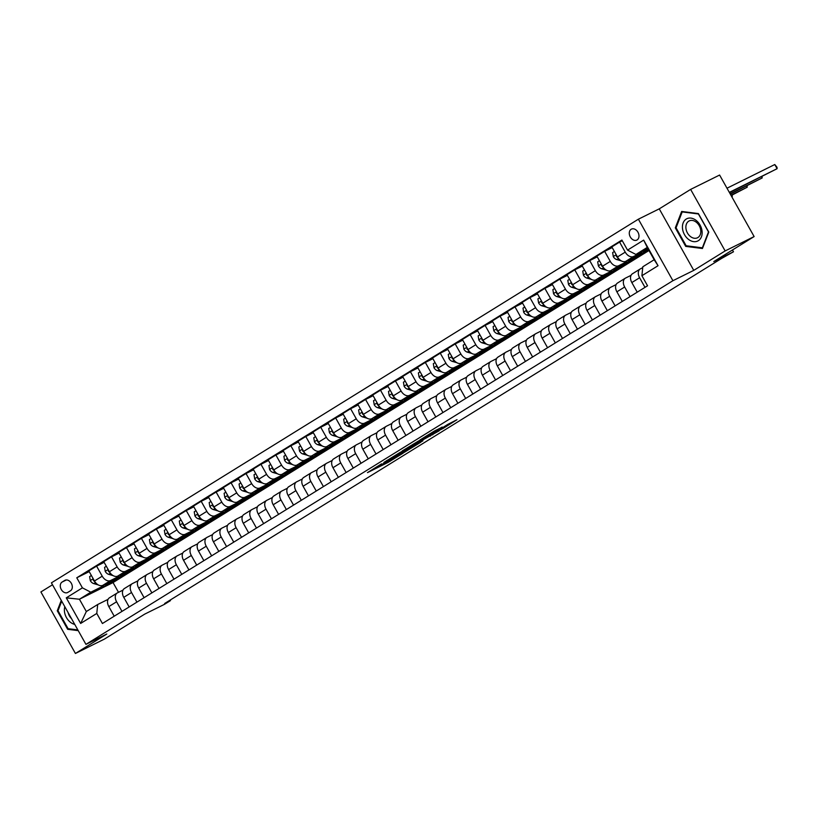 <?xml version="1.0" encoding="UTF-8"?>
<svg xmlns="http://www.w3.org/2000/svg" width="818" height="818" viewBox="0 0 818 818"><rect width="100%" height="100%" fill="white"/><g stroke="black" fill="none" stroke-linecap="round" stroke-linejoin="round"><path stroke-width="1.23" d="M381.587 463.837L367.466 472.62L387.947 462.477L403.069 453.213L379.838 465.473L378.366 466.076L381.587 463.837M631.148 229.275A6.104 4.489 -116.4 0 0 630.208 236.78A6.104 4.489 -116.4 0 0 636.854 240.073A6.104 4.489 -116.4 0 0 637.12 239.919A6.104 4.489 -116.4 0 0 638.06 232.414A6.104 4.489 -116.4 0 0 631.424 229.122A6.104 4.489 -116.4 0 0 631.148 229.275M442.231 427.16L434.215 431.137L419.869 440.064L443.121 428.428L457.006 419.695L447.753 424.419L441.331 428.448L446.464 426.045L438.949 430.442L424.235 437.63L442.17 427.047M52.495 584.768L40.9 591.946L75.42 653.47L104.397 639.103L144.745 614.103L164.449 604.338L170.43 600.637L164.633 603.51L721.711 258.365L733.48 251.791L732.468 249.981M725.147 250.932L690.627 189.408L659.247 208.856L693.766 270.369L725.147 250.932L754.124 236.566L713.777 261.566L733.48 251.791M693.766 270.369L672.907 280.707L85.941 644.369L51.422 582.845L638.388 219.193L672.907 280.707M75.42 653.47L106.8 634.022L85.941 644.369M400.033 452.446L383.836 462.487L404.317 452.334L420.973 442.109L400.033 452.446M402.119 451.015L418.274 441.147L439.215 430.81L419.869 441.526L415.442 444.317L422.906 440.861L402.119 451.015M690.627 189.408L719.605 175.042L754.124 236.566M67.874 592.365L70.512 590.739A5.92 4.346 -116.4 0 0 71.422 583.469A5.92 4.346 -116.4 0 0 64.99 580.289A5.92 4.346 -116.4 0 0 64.724 580.432L62.096 582.058A5.92 4.346 -116.4 0 0 61.176 589.328A5.92 4.346 -116.4 0 0 67.608 592.518A5.92 4.346 -116.4 0 0 67.874 592.365M649.001 250.512L113.037 582.569L79.428 599.236L86.33 611.537L97.69 604.502L96.78 613.449L102.424 623.51L647.549 285.779L641.905 275.717L642.815 266.77L654.165 259.735L647.263 247.425L635.903 254.459L647.887 248.529M96.78 613.449L80.645 623.449L66.278 597.846L82.413 587.845L90.788 592.201L103.109 586.087M89.203 571.618L76.769 577.784L82.413 587.845M76.769 577.784L621.895 240.052L627.539 250.114L643.674 240.114L658.05 265.717L641.905 275.717M659.247 208.856L638.388 219.193M170.43 600.637L170.124 600.105M113.037 582.569L118.518 592.324M114.857 580.269L121.279 576.393M90.788 592.201L79.428 599.236L66.278 597.846M622.283 240.748L619.594 242.087L625.238 252.138A7.638 5.164 58.2 0 0 633.602 256.494L641.067 252.793M619.594 242.087L611.823 246.893L617.467 256.954A7.638 5.164 58.2 0 0 625.831 261.31L643.316 252.639M637.866 256.238L644.287 252.363M612.212 247.588L604.645 251.341L610.289 261.402A7.638 5.164 58.2 0 0 618.664 265.748L626.118 262.057M604.645 251.341L596.874 256.157L602.518 266.218A7.638 5.164 58.2 0 0 610.893 270.564L628.377 261.903M622.917 265.492L629.349 261.617M597.263 256.852L589.706 260.594L595.351 270.656A7.638 5.164 58.2 0 0 603.715 275.012L611.179 271.31M589.706 260.594L581.935 265.41L587.58 275.472A7.638 5.164 58.2 0 0 595.944 279.828L613.428 271.157M607.979 274.746L614.4 270.87M582.324 266.106L574.757 269.858L580.402 279.92A7.638 5.164 58.2 0 0 588.776 284.265L596.23 280.574M574.757 269.858L566.986 274.674L572.631 284.736A7.638 5.164 58.2 0 0 581.005 289.081L598.49 280.421M593.03 284.01L599.461 280.134M567.385 275.369L559.819 279.112L565.463 289.173A7.638 5.164 58.2 0 0 573.827 293.529L581.291 289.828M559.819 279.112L552.048 283.928L557.692 293.989A7.638 5.164 58.2 0 0 566.056 298.345L583.541 289.674M578.091 293.263L584.512 289.388M552.436 284.623L544.87 288.376L550.524 298.437A7.638 5.164 58.2 0 0 558.888 302.783L566.353 299.091M544.87 288.376L537.109 293.192L542.753 303.243A7.638 5.164 58.2 0 0 551.117 307.599L568.602 298.928M563.152 302.527L569.573 298.652M537.498 293.887L529.931 297.629L535.575 307.691A7.638 5.164 58.2 0 0 543.95 312.047L551.404 308.345M529.931 297.629L522.16 302.445L527.804 312.507A7.638 5.164 58.2 0 0 536.179 316.852L553.663 308.192M548.203 311.781L554.635 307.905M522.549 303.141L514.992 306.893L520.637 316.944A7.638 5.164 58.2 0 0 529.001 321.3L536.465 317.599M514.992 306.893L507.221 311.699L512.866 321.76A7.638 5.164 58.2 0 0 521.23 326.116L538.714 317.445M533.264 321.045L539.686 317.169M507.61 312.394L500.043 316.147L505.688 326.208A7.638 5.164 58.2 0 0 514.062 330.554L521.516 326.863M500.043 316.147L492.272 320.963L497.917 331.024A7.638 5.164 58.2 0 0 506.291 335.37L523.776 326.709M518.315 330.298L524.747 326.423M492.661 321.658L485.105 325.4L490.749 335.462A7.638 5.164 58.2 0 0 499.113 339.818L506.577 336.116M485.105 325.4L477.334 330.216L482.978 340.278A7.638 5.164 58.2 0 0 491.342 344.634L508.827 335.963M503.377 339.552L509.798 335.677M477.722 330.912L470.156 334.664L475.8 344.726A7.638 5.164 58.2 0 0 484.174 349.071L491.628 345.38M470.156 334.664L462.385 339.48L468.029 349.542A7.638 5.164 58.2 0 0 476.403 353.887L493.888 345.227M488.428 348.816L494.859 344.94M462.784 340.176L455.217 343.918L460.861 353.979A7.638 5.164 58.2 0 0 469.225 358.335L476.689 354.634M455.217 343.918L447.446 348.734L453.09 358.795A7.638 5.164 58.2 0 0 461.454 363.151L478.939 354.48M473.489 358.069L479.91 354.194M447.835 349.429L440.268 353.182L445.922 363.243A7.638 5.164 58.2 0 0 454.287 367.589L461.751 363.898M440.268 353.182L432.507 357.998L438.151 368.049A7.638 5.164 58.2 0 0 446.516 372.405L464 363.734M458.55 367.333L464.972 363.458M432.896 358.693L425.329 362.435L430.974 372.497A7.638 5.164 58.2 0 0 439.348 376.853L446.802 373.151M425.329 362.435L417.558 367.251L423.203 377.313A7.638 5.164 58.2 0 0 431.577 381.658L449.062 372.998M443.601 376.587L450.033 372.711M417.947 367.947L410.391 371.699L416.035 381.75A7.638 5.164 58.2 0 0 424.399 386.106L431.863 382.405M410.391 371.699L402.62 376.505L408.264 386.566A7.638 5.164 58.2 0 0 416.628 390.922L434.113 382.251M428.663 385.851L435.084 381.975M403.008 377.2L395.442 380.953L401.086 391.014A7.638 5.164 58.2 0 0 409.46 395.37L416.914 391.669M395.442 380.953L387.671 385.769L393.315 395.83A7.638 5.164 58.2 0 0 401.689 400.176L419.174 391.515M413.714 395.104L420.145 391.229M388.059 386.464L380.503 390.206L386.147 400.268A7.638 5.164 58.2 0 0 394.511 404.624L401.975 400.922M380.503 390.206L372.732 395.022L378.376 405.084A7.638 5.164 58.2 0 0 386.74 409.44L404.225 400.769M398.775 404.358L405.196 400.483M373.12 395.718L365.554 399.47L371.198 409.532A7.638 5.164 58.2 0 0 379.572 413.877L387.026 410.186M365.554 399.47L357.783 404.286L363.427 414.348A7.638 5.164 58.2 0 0 371.801 418.693L389.286 410.033M383.826 413.622L390.258 409.746M358.182 404.982L350.615 408.724L356.259 418.785A7.638 5.164 58.2 0 0 364.624 423.141L372.088 419.44M350.615 408.724L342.844 413.54L348.488 423.601A7.638 5.164 58.2 0 0 356.852 427.957L374.337 419.286M368.887 422.875L375.309 419M343.233 414.235L335.666 417.988L341.321 428.049A7.638 5.164 58.2 0 0 349.685 432.395L357.149 428.704M335.666 417.988L327.906 422.804L333.55 432.855A7.638 5.164 58.2 0 0 341.914 437.211L359.399 428.54M353.949 432.139L360.37 428.264M328.294 423.499L320.728 427.241L326.372 437.303A7.638 5.164 58.2 0 0 334.746 441.659L342.2 437.957M320.728 427.241L312.957 432.057L318.601 442.119A7.638 5.164 58.2 0 0 326.975 446.464L344.46 437.804M339 441.393L345.431 437.518M313.345 432.753L305.789 436.505L311.433 446.556A7.638 5.164 58.2 0 0 319.797 450.912L327.261 447.211M305.789 436.505L298.018 441.311L303.662 451.372A7.638 5.164 58.2 0 0 312.026 455.728L329.511 447.057M324.061 450.657L330.482 446.781M298.406 442.006L290.84 445.759L296.484 455.82A7.638 5.164 58.2 0 0 304.858 460.176L312.312 456.475M290.84 445.759L283.069 450.575L288.713 460.636A7.638 5.164 58.2 0 0 297.087 464.982L314.572 456.321M309.112 459.91L315.543 456.035M283.457 451.27L275.901 455.023L281.545 465.074A7.638 5.164 58.2 0 0 289.909 469.43L297.374 465.728M275.901 455.023L268.13 459.828L273.774 469.89A7.638 5.164 58.2 0 0 282.138 474.246L299.623 465.575M294.173 469.164L300.595 465.289M268.519 460.524L260.952 464.276L266.596 474.338A7.638 5.164 58.2 0 0 274.971 478.683L282.425 474.992M260.952 464.276L253.181 469.092L258.825 479.154A7.638 5.164 58.2 0 0 267.2 483.499L284.684 474.839M279.224 478.428L285.656 474.552M253.58 469.788L246.013 473.53L251.658 483.591A7.638 5.164 58.2 0 0 260.022 487.947L267.486 484.246M246.013 473.53L238.242 478.346L243.887 488.407A7.638 5.164 58.2 0 0 252.251 492.763L269.736 484.092M264.286 487.681L270.707 483.806M238.631 479.041L231.065 482.794L236.719 492.855A7.638 5.164 58.2 0 0 245.083 497.201L252.547 493.51M231.065 482.794L223.304 487.61L228.948 497.661A7.638 5.164 58.2 0 0 237.312 502.017L254.797 493.346M249.347 496.945L255.768 493.07M223.692 488.305L216.126 492.047L221.77 502.109A7.638 5.164 58.2 0 0 230.144 506.465L237.598 502.763M216.126 492.047L208.355 496.863L213.999 506.925A7.638 5.164 58.2 0 0 222.373 511.27L239.858 502.61M234.398 506.199L240.829 502.324M208.743 497.559L201.187 501.311L206.831 511.362A7.638 5.164 58.2 0 0 215.195 515.718L222.66 512.017M201.187 501.311L193.416 506.117L199.06 516.178A7.638 5.164 58.2 0 0 207.424 520.534L224.909 511.863M219.459 515.463L225.88 511.587M193.805 506.812L186.238 510.565L191.882 520.626A7.638 5.164 58.2 0 0 200.257 524.982L207.711 521.281M186.238 510.565L178.467 515.381L184.111 525.442A7.638 5.164 58.2 0 0 192.486 529.788L209.97 521.127M204.51 524.716L210.942 520.841M178.856 516.076L171.299 519.829L176.944 529.88A7.638 5.164 58.2 0 0 185.308 534.236L192.772 530.534M171.299 519.829L163.528 524.635L169.173 534.696A7.638 5.164 58.2 0 0 177.537 539.052L195.021 530.381M189.571 533.97L195.993 530.095M163.917 525.33L156.35 529.082L161.995 539.144A7.638 5.164 58.2 0 0 170.369 543.489L177.823 539.798M156.35 529.082L148.579 533.898L154.224 543.96A7.638 5.164 58.2 0 0 162.598 548.305L180.083 539.645M174.623 543.234L181.054 539.359M148.978 534.594L141.412 538.336L147.056 548.397A7.638 5.164 58.2 0 0 155.42 552.753L162.884 549.052M141.412 538.336L133.641 543.152L139.285 553.213A7.638 5.164 58.2 0 0 147.649 557.569L165.134 548.898M159.684 552.487L166.105 548.612M134.029 543.847L126.463 547.6L132.117 557.661A7.638 5.164 58.2 0 0 140.481 562.007L147.946 558.316M126.463 547.6L118.692 552.416L124.346 562.467A7.638 5.164 58.2 0 0 132.71 566.823L150.195 558.152M144.745 561.751L151.166 557.876M119.091 553.111L111.524 556.854L117.168 566.915A7.638 5.164 58.2 0 0 125.532 571.271L132.997 567.569M111.524 556.854L103.753 561.669L109.397 571.731A7.638 5.164 58.2 0 0 117.772 576.077L135.256 567.416M129.796 571.005L136.228 567.13M104.142 562.365L96.585 566.117L102.23 576.169A7.638 5.164 58.2 0 0 110.594 580.524L118.058 576.823M96.585 566.117L88.814 570.923L94.459 580.985A7.638 5.164 58.2 0 0 102.823 585.34L120.307 576.67M108.058 599.359L97.69 604.502M122.997 590.105L117.495 592.825A7.638 5.164 58.2 0 0 117.209 592.989A7.638 5.164 58.2 0 0 116.596 601.782L121.984 611.394M137.945 580.841L132.444 583.571A7.638 5.164 58.2 0 0 132.158 583.735A7.638 5.164 58.2 0 0 131.534 592.518L136.933 602.13M152.884 571.588L147.383 574.318A7.638 5.164 58.2 0 0 147.097 574.471A7.638 5.164 58.2 0 0 146.483 583.265L151.872 592.876M167.823 562.324L162.332 565.054A7.638 5.164 58.2 0 0 162.036 565.218A7.638 5.164 58.2 0 0 161.422 574.001L166.821 583.612M182.772 553.07L177.271 555.8A7.638 5.164 58.2 0 0 176.985 555.954A7.638 5.164 58.2 0 0 176.371 564.747L181.76 574.359M197.711 543.817L192.21 546.536A7.638 5.164 58.2 0 0 191.923 546.7A7.638 5.164 58.2 0 0 191.31 555.483L196.709 565.095M212.66 534.553L207.158 537.283A7.638 5.164 58.2 0 0 206.872 537.446A7.638 5.164 58.2 0 0 206.248 546.23L211.647 555.841M227.598 525.299L222.097 528.019A7.638 5.164 58.2 0 0 221.811 528.183A7.638 5.164 58.2 0 0 221.197 536.976L226.586 546.588M242.547 516.035L237.046 518.765A7.638 5.164 58.2 0 0 236.76 518.929A7.638 5.164 58.2 0 0 236.136 527.712L241.535 537.324M257.486 506.782L251.985 509.512A7.638 5.164 58.2 0 0 251.699 509.665A7.638 5.164 58.2 0 0 251.085 518.459L256.474 528.07M272.425 497.518L266.934 500.248A7.638 5.164 58.2 0 0 266.637 500.411A7.638 5.164 58.2 0 0 266.024 509.195L271.423 518.806M287.374 488.264L281.873 490.994A7.638 5.164 58.2 0 0 281.586 491.148A7.638 5.164 58.2 0 0 280.973 499.941L286.361 509.553M302.312 479.011L296.811 481.73A7.638 5.164 58.2 0 0 296.525 481.894A7.638 5.164 58.2 0 0 295.911 490.677L301.31 500.289M317.261 469.747L311.76 472.477A7.638 5.164 58.2 0 0 311.474 472.63A7.638 5.164 58.2 0 0 310.85 481.424L316.249 491.035M332.2 460.493L326.699 463.213A7.638 5.164 58.2 0 0 326.413 463.377A7.638 5.164 58.2 0 0 325.799 472.17L331.188 481.782M347.149 451.229L341.648 453.959A7.638 5.164 58.2 0 0 341.362 454.123A7.638 5.164 58.2 0 0 340.738 462.906L346.137 472.518M362.088 441.976L356.587 444.706A7.638 5.164 58.2 0 0 356.3 444.859A7.638 5.164 58.2 0 0 355.687 453.653L361.075 463.264M377.026 432.712L371.536 435.442A7.638 5.164 58.2 0 0 371.239 435.605A7.638 5.164 58.2 0 0 370.626 444.389L376.024 454M391.975 423.458L386.474 426.188A7.638 5.164 58.2 0 0 386.188 426.342A7.638 5.164 58.2 0 0 385.575 435.135L390.963 444.747M406.914 414.205L401.413 416.924A7.638 5.164 58.2 0 0 401.127 417.088A7.638 5.164 58.2 0 0 400.513 425.871L405.912 435.483M421.863 404.941L416.362 407.671A7.638 5.164 58.2 0 0 416.076 407.824A7.638 5.164 58.2 0 0 415.452 416.618L420.851 426.229M436.802 395.687L431.301 398.407A7.638 5.164 58.2 0 0 431.014 398.57A7.638 5.164 58.2 0 0 430.401 407.364L435.789 416.976M451.751 386.423L446.25 389.153A7.638 5.164 58.2 0 0 445.963 389.317A7.638 5.164 58.2 0 0 445.34 398.1L450.738 407.712M466.689 377.17L461.188 379.9A7.638 5.164 58.2 0 0 460.902 380.053A7.638 5.164 58.2 0 0 460.289 388.847L465.677 398.458M481.628 367.906L476.137 370.636A7.638 5.164 58.2 0 0 475.841 370.799A7.638 5.164 58.2 0 0 475.227 379.583L480.626 389.194M496.577 358.652L491.076 361.382A7.638 5.164 58.2 0 0 490.79 361.536A7.638 5.164 58.2 0 0 490.176 370.329L495.565 379.941M511.516 349.398L506.015 352.118A7.638 5.164 58.2 0 0 505.728 352.282A7.638 5.164 58.2 0 0 505.115 361.065L510.514 370.677M526.465 340.135L520.964 342.865A7.638 5.164 58.2 0 0 520.677 343.018A7.638 5.164 58.2 0 0 520.054 351.812L525.453 361.423M541.404 330.881L535.902 333.601A7.638 5.164 58.2 0 0 535.616 333.764A7.638 5.164 58.2 0 0 535.003 342.558L540.391 352.169M556.352 321.617L550.851 324.347A7.638 5.164 58.2 0 0 550.565 324.511A7.638 5.164 58.2 0 0 549.941 333.294L555.34 342.906M571.291 312.364L565.79 315.083A7.638 5.164 58.2 0 0 565.504 315.247A7.638 5.164 58.2 0 0 564.89 324.04L570.279 333.652M586.23 303.1L580.739 305.83A7.638 5.164 58.2 0 0 580.443 305.993A7.638 5.164 58.2 0 0 579.829 314.777L585.228 324.388M601.179 293.846L595.678 296.576A7.638 5.164 58.2 0 0 595.392 296.729A7.638 5.164 58.2 0 0 594.778 305.523L600.167 315.135M616.118 284.592L610.617 287.312A7.638 5.164 58.2 0 0 610.33 287.476A7.638 5.164 58.2 0 0 609.717 296.259L615.116 305.871M631.067 275.329L625.565 278.059A7.638 5.164 58.2 0 0 625.279 278.212A7.638 5.164 58.2 0 0 624.655 287.006L630.054 296.617M642.723 267.701L640.504 268.795A7.638 5.164 58.2 0 0 640.218 268.958A7.638 5.164 58.2 0 0 639.604 277.752L644.993 287.363M109.724 597.641A7.638 5.164 58.2 0 0 109.438 597.805A7.638 5.164 58.2 0 0 108.825 606.588L114.213 616.199M124.673 588.387A7.638 5.164 58.2 0 0 124.387 588.541A7.638 5.164 58.2 0 0 123.763 597.334L129.162 606.946M139.612 579.124A7.638 5.164 58.2 0 0 139.326 579.287A7.638 5.164 58.2 0 0 138.712 588.081L144.101 597.692M154.561 569.87A7.638 5.164 58.2 0 0 154.265 570.034A7.638 5.164 58.2 0 0 153.651 578.817L159.05 588.428M169.5 560.606A7.638 5.164 58.2 0 0 169.214 560.77A7.638 5.164 58.2 0 0 168.6 569.563L173.989 579.175M184.449 551.352A7.638 5.164 58.2 0 0 184.152 551.516A7.638 5.164 58.2 0 0 183.539 560.299L188.938 569.911M199.387 542.099A7.638 5.164 58.2 0 0 199.101 542.252A7.638 5.164 58.2 0 0 198.488 551.046L203.876 560.657M214.326 532.835A7.638 5.164 58.2 0 0 214.04 532.999A7.638 5.164 58.2 0 0 213.426 541.782L218.815 551.393M229.275 523.581A7.638 5.164 58.2 0 0 228.989 523.735A7.638 5.164 58.2 0 0 228.365 532.528L233.764 542.14M244.214 514.317A7.638 5.164 58.2 0 0 243.928 514.481A7.638 5.164 58.2 0 0 243.314 523.275L248.703 532.886M259.163 505.064A7.638 5.164 58.2 0 0 258.866 505.227A7.638 5.164 58.2 0 0 258.253 514.011L263.652 523.622M274.102 495.8A7.638 5.164 58.2 0 0 273.815 495.964A7.638 5.164 58.2 0 0 273.202 504.757L278.59 514.369M289.051 486.546A7.638 5.164 58.2 0 0 288.754 486.71A7.638 5.164 58.2 0 0 288.14 495.493L293.539 505.105M303.989 477.293A7.638 5.164 58.2 0 0 303.703 477.446A7.638 5.164 58.2 0 0 303.089 486.24L308.478 495.851M318.928 468.029A7.638 5.164 58.2 0 0 318.642 468.193A7.638 5.164 58.2 0 0 318.028 476.976L323.417 486.587M333.877 458.775A7.638 5.164 58.2 0 0 333.591 458.929A7.638 5.164 58.2 0 0 332.967 467.722L338.366 477.334M348.816 449.511A7.638 5.164 58.2 0 0 348.529 449.675A7.638 5.164 58.2 0 0 347.916 458.469L353.304 468.08M363.765 440.258A7.638 5.164 58.2 0 0 363.468 440.421A7.638 5.164 58.2 0 0 362.855 449.205L368.253 458.816M378.703 430.994A7.638 5.164 58.2 0 0 378.417 431.158A7.638 5.164 58.2 0 0 377.804 439.951L383.192 449.563M393.652 421.74A7.638 5.164 58.2 0 0 393.356 421.904A7.638 5.164 58.2 0 0 392.742 430.687L398.141 440.299M408.591 412.487A7.638 5.164 58.2 0 0 408.305 412.64A7.638 5.164 58.2 0 0 407.691 421.434L413.08 431.045M423.53 403.223A7.638 5.164 58.2 0 0 423.243 403.386A7.638 5.164 58.2 0 0 422.63 412.17L428.019 421.781M438.479 393.969A7.638 5.164 58.2 0 0 438.192 394.123A7.638 5.164 58.2 0 0 437.569 402.916L442.967 412.528M453.417 384.705A7.638 5.164 58.2 0 0 453.131 384.869A7.638 5.164 58.2 0 0 452.518 393.662L457.906 403.274M468.366 375.452A7.638 5.164 58.2 0 0 468.07 375.615A7.638 5.164 58.2 0 0 467.456 384.399L472.855 394.01M483.305 366.188A7.638 5.164 58.2 0 0 483.019 366.352A7.638 5.164 58.2 0 0 482.405 375.145L487.794 384.757M498.254 356.934A7.638 5.164 58.2 0 0 497.957 357.098A7.638 5.164 58.2 0 0 497.344 365.881L502.743 375.493M513.193 347.681A7.638 5.164 58.2 0 0 512.906 347.834A7.638 5.164 58.2 0 0 512.293 356.628L517.682 366.239M528.131 338.417A7.638 5.164 58.2 0 0 527.845 338.58A7.638 5.164 58.2 0 0 527.232 347.364L532.62 356.975M543.08 329.163A7.638 5.164 58.2 0 0 542.794 329.317A7.638 5.164 58.2 0 0 542.17 338.11L547.569 347.722M558.019 319.899A7.638 5.164 58.2 0 0 557.733 320.063A7.638 5.164 58.2 0 0 557.119 328.856L562.508 338.468M572.968 310.646A7.638 5.164 58.2 0 0 572.672 310.809A7.638 5.164 58.2 0 0 572.058 319.593L577.457 329.204M587.907 301.382A7.638 5.164 58.2 0 0 587.621 301.545A7.638 5.164 58.2 0 0 587.007 310.339L592.396 319.95M602.856 292.128A7.638 5.164 58.2 0 0 602.559 292.292A7.638 5.164 58.2 0 0 601.946 301.075L607.345 310.687M617.794 282.875A7.638 5.164 58.2 0 0 617.508 283.028A7.638 5.164 58.2 0 0 616.895 291.821L622.283 301.433M632.733 273.611A7.638 5.164 58.2 0 0 632.447 273.774A7.638 5.164 58.2 0 0 631.833 282.558L637.222 292.169M635.903 254.459L627.539 250.114M86.33 611.537L80.645 623.449M643.674 240.114L647.263 247.425M658.05 265.717L654.165 259.735M61.268 600.412L57.27 610.78L67.659 629.308L78.242 630.637M698.388 213.57L681.65 211.453L675.31 227.864L685.709 246.392L702.447 248.508L708.787 232.097L698.388 213.57M68.753 628.766L67.659 629.308M58.17 610.33L57.27 610.78M686.803 245.85L685.709 246.392M676.22 227.414L675.31 227.864M386.761 460.728L409.613 448.847L386.679 460.585M413.56 444.511L406.055 448.908L418.274 442.313L413.315 444.082M91.391 575.514L89.632 576.608L90.307 580.668A5.061 3.415 58.2 0 0 93.712 583.582L98.242 584.901M101.064 585.729A14.601 9.877 58.2 0 0 107.536 585.064L109.806 583.653A14.601 9.877 58.2 0 0 110.491 583.162M108.835 582.365A14.601 9.877 58.2 0 0 113.518 581.353A14.601 9.877 58.2 0 0 115.9 578.858M104.397 584.563A14.601 9.877 58.2 0 0 109.806 583.653M113.518 581.353L111.238 582.764A14.601 9.877 -121.8 0 1 106.105 583.715M93.395 579.093L93.416 580.443A5.061 3.415 58.2 0 0 94.878 581.68M106.33 566.26L104.581 567.344L105.246 571.414A5.061 3.415 58.2 0 0 108.661 574.328L113.191 575.647M116.003 576.465A14.601 9.877 58.2 0 0 122.475 575.8L124.755 574.4A14.601 9.877 58.2 0 0 125.44 573.909M123.774 573.101A14.601 9.877 58.2 0 0 128.457 572.099A14.601 9.877 58.2 0 0 130.849 569.594M119.336 575.299A14.601 9.877 58.2 0 0 124.755 574.4M128.457 572.099L126.187 573.51A14.601 9.877 -121.8 0 1 121.044 574.451M108.334 569.839L108.365 571.179A5.061 3.415 58.2 0 0 109.817 572.426M121.268 557.007L119.52 558.091L120.195 562.15A5.061 3.415 58.2 0 0 123.6 565.064L128.129 566.393M130.952 567.211A14.601 9.877 58.2 0 0 137.424 566.547L139.694 565.136A14.601 9.877 58.2 0 0 140.379 564.645M138.723 563.847A14.601 9.877 58.2 0 0 143.395 562.845A14.601 9.877 58.2 0 0 145.788 560.34M134.285 566.046A14.601 9.877 58.2 0 0 139.694 565.136M143.395 562.845L141.125 564.246A14.601 9.877 -121.8 0 1 135.993 565.197M123.283 560.586L123.303 561.925A5.061 3.415 58.2 0 0 124.765 563.162M136.217 547.743L134.469 548.827L135.134 552.896A5.061 3.415 58.2 0 0 138.539 555.811L143.078 557.13M145.89 557.948A14.601 9.877 58.2 0 0 152.363 557.283L154.633 555.882A14.601 9.877 58.2 0 0 155.328 555.391M153.661 554.584A14.601 9.877 58.2 0 0 158.344 553.582A14.601 9.877 58.2 0 0 160.737 551.076M149.224 556.782A14.601 9.877 58.2 0 0 154.633 555.882M158.344 553.582L156.074 554.993A14.601 9.877 -121.8 0 1 150.931 555.943M138.222 551.322L138.252 552.661A5.061 3.415 58.2 0 0 139.704 553.909M151.156 538.489L149.408 539.573L150.083 543.643A5.061 3.415 58.2 0 0 153.487 546.557L158.017 547.876M160.829 548.694A14.601 9.877 58.2 0 0 167.312 548.029L169.582 546.618A14.601 9.877 58.2 0 0 170.267 546.127M168.6 545.33A14.601 9.877 58.2 0 0 173.283 544.328A14.601 9.877 58.2 0 0 175.676 541.823M164.173 547.528A14.601 9.877 58.2 0 0 169.582 546.618M173.283 544.328L171.013 545.729A14.601 9.877 -121.8 0 1 165.88 546.68M153.171 542.068L153.191 543.408A5.061 3.415 58.2 0 0 154.653 544.645M64.806 606.7A12.403 9.121 -116.4 0 0 70.532 622.355A12.403 9.121 -116.4 0 0 74.735 624.39M68.129 612.621A9.397 6.902 -116.4 0 0 71.514 618.664M77.833 629.911L68.088 628.684L58.017 610.729L61.708 601.179M698.347 240.676A12.403 9.121 -116.4 0 0 700.055 225.052A12.403 9.121 -116.4 0 0 686.22 219.06A12.403 9.121 -116.4 0 0 684.513 234.684A12.403 9.121 -116.4 0 0 698.347 240.676M697.928 237.527A9.397 6.902 -116.4 0 0 699.38 225.983A9.397 6.902 -116.4 0 0 689.165 220.932A9.397 6.902 -116.4 0 0 688.746 221.167A9.397 6.902 -116.4 0 0 687.294 232.701A9.397 6.902 -116.4 0 0 697.509 237.762A9.397 6.902 -116.4 0 0 697.928 237.527M676.067 227.813L682.202 211.913L698.419 213.968L708.49 231.913L702.355 247.823L686.138 245.768L676.067 227.813M682.836 211.606L682.202 211.913M166.105 529.226L164.346 530.32L165.021 534.379A5.061 3.415 58.2 0 0 168.426 537.293L172.966 538.612M175.778 539.43A14.601 9.877 58.2 0 0 182.25 538.765L184.52 537.365A14.601 9.877 58.2 0 0 185.216 536.874M183.549 536.066A14.601 9.877 58.2 0 0 188.232 535.064A14.601 9.877 58.2 0 0 190.625 532.569M179.111 538.264A14.601 9.877 58.2 0 0 184.52 537.365M188.232 535.064L185.962 536.475A14.601 9.877 -121.8 0 1 180.819 537.426M168.109 532.804L168.14 534.154A5.061 3.415 58.2 0 0 169.592 535.391M181.044 519.972L179.295 521.056L179.96 525.125A5.061 3.415 58.2 0 0 183.375 528.039L187.905 529.358M190.717 530.176A14.601 9.877 58.2 0 0 197.199 529.512L199.469 528.101A14.601 9.877 58.2 0 0 200.154 527.61M198.488 526.812A14.601 9.877 58.2 0 0 203.171 525.81A14.601 9.877 58.2 0 0 205.563 523.305M194.06 529.011A14.601 9.877 58.2 0 0 199.469 528.101M203.171 525.81L200.901 527.211A14.601 9.877 -121.8 0 1 195.758 528.162M183.058 523.551L183.079 524.89A5.061 3.415 58.2 0 0 184.541 526.138M195.993 510.708L194.234 511.802L194.909 515.861A5.061 3.415 58.2 0 0 198.314 518.776L202.844 520.095M205.666 520.923A14.601 9.877 58.2 0 0 212.138 520.258L214.408 518.847A14.601 9.877 58.2 0 0 215.093 518.356M213.437 517.559A14.601 9.877 58.2 0 0 218.12 516.547A14.601 9.877 58.2 0 0 220.502 514.052M208.999 519.757A14.601 9.877 58.2 0 0 214.408 518.847M218.12 516.547L215.84 517.958A14.601 9.877 -121.8 0 1 210.707 518.909M197.997 514.287L198.017 515.637A5.061 3.415 58.2 0 0 199.48 516.874M210.932 501.454L209.183 502.538L209.848 506.608A5.061 3.415 58.2 0 0 213.263 509.522L217.792 510.841M220.604 511.659A14.601 9.877 58.2 0 0 227.077 510.994L229.357 509.594A14.601 9.877 58.2 0 0 230.042 509.103M228.375 508.295A14.601 9.877 58.2 0 0 233.058 507.293A14.601 9.877 58.2 0 0 235.451 504.788M223.938 510.493A14.601 9.877 58.2 0 0 229.357 509.594M233.058 507.293L230.788 508.704A14.601 9.877 -121.8 0 1 225.645 509.645M212.936 505.033L212.966 506.373A5.061 3.415 58.2 0 0 214.418 507.62M225.87 492.201L224.122 493.285L224.797 497.344A5.061 3.415 58.2 0 0 228.202 500.258L232.731 501.587M235.553 502.405A14.601 9.877 58.2 0 0 242.026 501.741L244.296 500.33A14.601 9.877 58.2 0 0 244.981 499.839M243.324 499.041A14.601 9.877 58.2 0 0 247.997 498.039A14.601 9.877 58.2 0 0 250.39 495.534M238.887 501.24A14.601 9.877 58.2 0 0 244.296 500.33M247.997 498.039L245.727 499.44A14.601 9.877 -121.8 0 1 240.594 500.391M227.885 495.78L227.905 497.119A5.061 3.415 58.2 0 0 229.367 498.356M240.819 482.937L239.071 484.021L239.735 488.09A5.061 3.415 58.2 0 0 243.14 491.004L247.68 492.324M250.492 493.142A14.601 9.877 58.2 0 0 256.964 492.477L259.234 491.076A14.601 9.877 58.2 0 0 259.93 490.585M258.263 489.777A14.601 9.877 58.2 0 0 262.946 488.775A14.601 9.877 58.2 0 0 265.339 486.27M253.825 491.976A14.601 9.877 58.2 0 0 259.234 491.076M262.946 488.775L260.676 490.186A14.601 9.877 -121.8 0 1 255.533 491.137M242.823 486.516L242.854 487.855A5.061 3.415 58.2 0 0 244.306 489.103M255.758 473.683L254.009 474.767L254.684 478.837A5.061 3.415 58.2 0 0 258.089 481.751L262.619 483.07M265.431 483.888A14.601 9.877 58.2 0 0 271.913 483.223L274.183 481.812A14.601 9.877 58.2 0 0 274.868 481.321M273.202 480.524A14.601 9.877 58.2 0 0 277.885 479.522A14.601 9.877 58.2 0 0 280.277 477.017M268.774 482.722A14.601 9.877 58.2 0 0 274.183 481.812M277.885 479.522L275.615 480.923A14.601 9.877 -121.8 0 1 270.482 481.874M257.772 477.262L257.793 478.602A5.061 3.415 58.2 0 0 259.255 479.839M270.707 464.419L268.948 465.503L269.623 469.573A5.061 3.415 58.2 0 0 273.028 472.487L277.568 473.806M280.38 474.624A14.601 9.877 58.2 0 0 286.852 473.959L289.122 472.559A14.601 9.877 58.2 0 0 289.817 472.068M288.151 471.26A14.601 9.877 58.2 0 0 292.834 470.258A14.601 9.877 58.2 0 0 295.226 467.763M283.713 473.458A14.601 9.877 58.2 0 0 289.122 472.559M292.834 470.258L290.564 471.669A14.601 9.877 -121.8 0 1 285.421 472.62M272.711 467.998L272.742 469.348A5.061 3.415 58.2 0 0 274.194 470.585M285.646 455.166L283.897 456.25L284.572 460.319A5.061 3.415 58.2 0 0 287.977 463.233L292.507 464.552M295.318 465.37A14.601 9.877 58.2 0 0 301.801 464.706L304.071 463.295A14.601 9.877 58.2 0 0 304.756 462.804M303.089 462.006A14.601 9.877 58.2 0 0 307.772 461.004A14.601 9.877 58.2 0 0 310.165 458.499M298.662 464.205A14.601 9.877 58.2 0 0 304.071 463.295M307.772 461.004L305.503 462.405A14.601 9.877 -121.8 0 1 300.359 463.356M287.66 458.745L287.68 460.084A5.061 3.415 58.2 0 0 289.143 461.321M300.595 445.902L298.836 446.996L299.511 451.055A5.061 3.415 58.2 0 0 302.916 453.97L307.445 455.289M310.267 456.117A14.601 9.877 58.2 0 0 316.74 455.452L319.01 454.041A14.601 9.877 58.2 0 0 319.705 453.55M318.038 452.753A14.601 9.877 58.2 0 0 322.721 451.74A14.601 9.877 58.2 0 0 325.104 449.246M313.601 454.951A14.601 9.877 58.2 0 0 319.01 454.041M322.721 451.74L320.441 453.152A14.601 9.877 -121.8 0 1 315.308 454.102M302.599 449.481L302.619 450.83A5.061 3.415 58.2 0 0 304.081 452.068M315.533 436.648L313.785 437.732L314.449 441.802A5.061 3.415 58.2 0 0 317.865 444.716L322.394 446.035M325.206 446.853A14.601 9.877 58.2 0 0 331.679 446.188L333.959 444.787A14.601 9.877 58.2 0 0 334.644 444.297M332.977 443.489A14.601 9.877 58.2 0 0 337.66 442.487A14.601 9.877 58.2 0 0 340.053 439.982M328.539 445.687A14.601 9.877 58.2 0 0 333.959 444.787M337.66 442.487L335.39 443.898A14.601 9.877 -121.8 0 1 330.247 444.839M317.537 440.227L317.568 441.567A5.061 3.415 58.2 0 0 319.02 442.814M330.472 427.395L328.724 428.479L329.398 432.538A5.061 3.415 58.2 0 0 332.803 435.452L337.333 436.781M340.155 437.599A14.601 9.877 58.2 0 0 346.627 436.935L348.897 435.524A14.601 9.877 58.2 0 0 349.583 435.033M347.926 434.235A14.601 9.877 58.2 0 0 352.599 433.233A14.601 9.877 58.2 0 0 354.992 430.728M343.488 436.434A14.601 9.877 58.2 0 0 348.897 435.524M352.599 433.233L350.329 434.634A14.601 9.877 -121.8 0 1 345.196 435.585M332.486 430.974L332.507 432.313A5.061 3.415 58.2 0 0 333.969 433.55M345.421 418.131L343.672 419.215L344.337 423.284A5.061 3.415 58.2 0 0 347.742 426.198L352.282 427.517M355.094 428.335A14.601 9.877 58.2 0 0 361.566 427.671L363.836 426.27A14.601 9.877 58.2 0 0 364.531 425.779M362.865 424.971A14.601 9.877 58.2 0 0 367.548 423.969A14.601 9.877 58.2 0 0 369.94 421.464M358.427 427.17A14.601 9.877 58.2 0 0 363.836 426.27M367.548 423.969L365.278 425.38A14.601 9.877 -121.8 0 1 360.135 426.331M347.425 421.71L347.456 423.049A5.061 3.415 58.2 0 0 348.908 424.297M360.36 408.877L358.611 409.961L359.286 414.031A5.061 3.415 58.2 0 0 362.691 416.945L367.221 418.264M370.033 419.082A14.601 9.877 58.2 0 0 376.515 418.417L378.785 417.006A14.601 9.877 58.2 0 0 379.47 416.515M377.804 415.718A14.601 9.877 58.2 0 0 382.487 414.716A14.601 9.877 58.2 0 0 384.879 412.211M373.376 417.916A14.601 9.877 58.2 0 0 378.785 417.006M382.487 414.716L380.217 416.117A14.601 9.877 -121.8 0 1 375.084 417.068M362.374 412.456L362.394 413.796A5.061 3.415 58.2 0 0 363.857 415.033M375.309 399.613L373.55 400.697L374.225 404.767A5.061 3.415 58.2 0 0 377.63 407.681L382.17 409M384.981 409.818A14.601 9.877 58.2 0 0 391.454 409.153L393.724 407.753A14.601 9.877 58.2 0 0 394.419 407.262M392.752 406.454A14.601 9.877 58.2 0 0 397.436 405.452A14.601 9.877 58.2 0 0 399.828 402.957M388.315 408.652A14.601 9.877 58.2 0 0 393.724 407.753M397.436 405.452L395.166 406.863A14.601 9.877 -121.8 0 1 390.022 407.814M377.313 403.192L377.343 404.542A5.061 3.415 58.2 0 0 378.795 405.779M390.247 390.36L388.499 391.444L389.174 395.513A5.061 3.415 58.2 0 0 392.579 398.427L397.108 399.746M399.92 400.564A14.601 9.877 58.2 0 0 406.403 399.9L408.673 398.489A14.601 9.877 58.2 0 0 409.358 397.998M407.691 397.2A14.601 9.877 58.2 0 0 412.374 396.198A14.601 9.877 58.2 0 0 414.767 393.693M403.264 399.399A14.601 9.877 58.2 0 0 408.673 398.489M412.374 396.198L410.104 397.599A14.601 9.877 -121.8 0 1 404.961 398.55M392.262 393.939L392.282 395.278A5.061 3.415 58.2 0 0 393.744 396.515M405.196 381.096L403.438 382.19L404.112 386.249A5.061 3.415 58.2 0 0 407.517 389.163L412.047 390.483M414.869 391.311A14.601 9.877 58.2 0 0 421.342 390.646L423.612 389.235A14.601 9.877 58.2 0 0 424.307 388.744M422.64 387.947A14.601 9.877 58.2 0 0 427.323 386.934A14.601 9.877 58.2 0 0 429.706 384.44M418.202 390.145A14.601 9.877 58.2 0 0 423.612 389.235M427.323 386.934L425.043 388.346A14.601 9.877 -121.8 0 1 419.91 389.296M407.2 384.675L407.221 386.024A5.061 3.415 58.2 0 0 408.683 387.262M420.135 371.842L418.387 372.926L419.051 376.996A5.061 3.415 58.2 0 0 422.466 379.91L426.996 381.229M429.808 382.047A14.601 9.877 58.2 0 0 436.28 381.382L438.56 379.981A14.601 9.877 58.2 0 0 439.246 379.491M437.579 378.683A14.601 9.877 58.2 0 0 442.262 377.681A14.601 9.877 58.2 0 0 444.655 375.176M433.141 380.881A14.601 9.877 58.2 0 0 438.56 379.981M442.262 377.681L439.992 379.092A14.601 9.877 -121.8 0 1 434.849 380.033M422.139 375.421L422.17 376.761A5.061 3.415 58.2 0 0 423.622 378.008M435.074 362.589L433.325 363.673L434 367.732A5.061 3.415 58.2 0 0 437.405 370.646L441.935 371.975M444.757 372.793A14.601 9.877 58.2 0 0 451.229 372.129L453.499 370.718A14.601 9.877 58.2 0 0 454.184 370.227M452.528 369.429A14.601 9.877 58.2 0 0 457.201 368.427A14.601 9.877 58.2 0 0 459.593 365.922M448.09 371.628A14.601 9.877 58.2 0 0 453.499 370.718M457.201 368.427L454.931 369.828A14.601 9.877 -121.8 0 1 449.798 370.779M437.088 366.167L437.109 367.507A5.061 3.415 58.2 0 0 438.571 368.744M450.023 353.325L448.274 354.409L448.939 358.478A5.061 3.415 58.2 0 0 452.344 361.392L456.884 362.711M459.696 363.529A14.601 9.877 58.2 0 0 466.168 362.865L468.438 361.464A14.601 9.877 58.2 0 0 469.133 360.973M467.467 360.165A14.601 9.877 58.2 0 0 472.15 359.163A14.601 9.877 58.2 0 0 474.542 356.658M463.029 362.364A14.601 9.877 58.2 0 0 468.438 361.464M472.15 359.163L469.88 360.574A14.601 9.877 -121.8 0 1 464.736 361.525M452.027 356.904L452.057 358.243A5.061 3.415 58.2 0 0 453.509 359.491M464.961 344.071L463.213 345.155L463.888 349.225A5.061 3.415 58.2 0 0 467.293 352.139L471.822 353.458M474.634 354.276A14.601 9.877 58.2 0 0 481.117 353.611L483.387 352.2A14.601 9.877 58.2 0 0 484.072 351.709M482.405 350.912A14.601 9.877 58.2 0 0 487.088 349.91A14.601 9.877 58.2 0 0 489.481 347.405M477.978 353.11A14.601 9.877 58.2 0 0 483.387 352.2M487.088 349.91L484.818 351.311A14.601 9.877 -121.8 0 1 479.685 352.261M466.976 347.65L466.996 348.989A5.061 3.415 58.2 0 0 468.458 350.227M479.91 334.807L478.152 335.891L478.827 339.961A5.061 3.415 58.2 0 0 482.231 342.875L486.771 344.194M489.583 345.012A14.601 9.877 58.2 0 0 496.056 344.347L498.326 342.946A14.601 9.877 58.2 0 0 499.021 342.456M497.354 341.648A14.601 9.877 58.2 0 0 502.037 340.646A14.601 9.877 58.2 0 0 504.43 338.151M492.917 343.846A14.601 9.877 58.2 0 0 498.326 342.946M502.037 340.646L499.767 342.057A14.601 9.877 -121.8 0 1 494.624 343.008M481.914 338.386L481.945 339.736A5.061 3.415 58.2 0 0 483.397 340.973M494.849 325.554L493.101 326.638L493.775 330.707A5.061 3.415 58.2 0 0 497.18 333.621L501.71 334.94M504.522 335.758A14.601 9.877 58.2 0 0 511.005 335.094L513.275 333.683A14.601 9.877 58.2 0 0 513.96 333.192M512.293 332.394A14.601 9.877 58.2 0 0 516.976 331.392A14.601 9.877 58.2 0 0 519.369 328.887M507.866 334.593A14.601 9.877 58.2 0 0 513.275 333.683M516.976 331.392L514.706 332.793A14.601 9.877 -121.8 0 1 509.563 333.744M496.863 329.133L496.884 330.472A5.061 3.415 58.2 0 0 498.346 331.709M509.798 316.29L508.039 317.384L508.714 321.443A5.061 3.415 58.2 0 0 512.119 324.357L516.649 325.676M519.471 326.505A14.601 9.877 58.2 0 0 525.943 325.84L528.213 324.429A14.601 9.877 58.2 0 0 528.909 323.938M527.242 323.141A14.601 9.877 58.2 0 0 531.925 322.128A14.601 9.877 58.2 0 0 534.307 319.634M522.804 325.339A14.601 9.877 58.2 0 0 528.213 324.429M531.925 322.128L529.645 323.539A14.601 9.877 -121.8 0 1 524.512 324.49M511.802 319.869L511.823 321.218A5.061 3.415 58.2 0 0 513.285 322.456M524.737 307.036L522.988 308.12L523.653 312.19A5.061 3.415 58.2 0 0 527.068 315.104L531.598 316.423M534.41 317.241A14.601 9.877 58.2 0 0 540.882 316.576L543.162 315.165A14.601 9.877 58.2 0 0 543.847 314.685M542.181 313.877A14.601 9.877 58.2 0 0 546.864 312.875A14.601 9.877 58.2 0 0 549.256 310.37M537.743 316.075A14.601 9.877 58.2 0 0 543.162 315.165M546.864 312.875L544.594 314.286A14.601 9.877 -121.8 0 1 539.451 315.227M526.741 310.615L526.772 311.955A5.061 3.415 58.2 0 0 528.234 313.202M539.675 297.783L537.927 298.867L538.602 302.926A5.061 3.415 58.2 0 0 542.007 305.84L546.536 307.169M549.359 307.987A14.601 9.877 58.2 0 0 555.831 307.323L558.101 305.912A14.601 9.877 58.2 0 0 558.786 305.421M557.13 304.623A14.601 9.877 58.2 0 0 561.802 303.621A14.601 9.877 58.2 0 0 564.195 301.116M552.692 306.822A14.601 9.877 58.2 0 0 558.101 305.912M561.802 303.621L559.532 305.022A14.601 9.877 -121.8 0 1 554.399 305.973M541.69 301.361L541.71 302.701A5.061 3.415 58.2 0 0 543.172 303.938M554.624 288.519L552.876 289.603L553.541 293.672A5.061 3.415 58.2 0 0 556.946 296.586L561.485 297.905M564.297 298.723A14.601 9.877 58.2 0 0 570.77 298.059L573.04 296.658A14.601 9.877 58.2 0 0 573.735 296.167M572.068 295.359A14.601 9.877 58.2 0 0 576.751 294.357A14.601 9.877 58.2 0 0 579.144 291.852M567.631 297.558A14.601 9.877 58.2 0 0 573.04 296.658M576.751 294.357L574.481 295.768A14.601 9.877 -121.8 0 1 569.338 296.719M556.629 292.098L556.659 293.437A5.061 3.415 58.2 0 0 558.111 294.684M569.563 279.265L567.815 280.349L568.49 284.419A5.061 3.415 58.2 0 0 571.894 287.322L576.424 288.652M579.236 289.47A14.601 9.877 58.2 0 0 585.719 288.805L587.989 287.394A14.601 9.877 58.2 0 0 588.674 286.903M587.007 286.106A14.601 9.877 58.2 0 0 591.69 285.104A14.601 9.877 58.2 0 0 594.083 282.599M582.58 288.304A14.601 9.877 58.2 0 0 587.989 287.394M591.69 285.104L589.42 286.504A14.601 9.877 -121.8 0 1 584.287 287.455M571.577 282.844L571.598 284.183A5.061 3.415 58.2 0 0 573.06 285.421M584.512 270.001L582.753 271.085L583.428 275.155A5.061 3.415 58.2 0 0 586.833 278.069L591.373 279.388M594.185 280.206A14.601 9.877 58.2 0 0 600.657 279.541L602.927 278.14A14.601 9.877 58.2 0 0 603.623 277.65M601.956 276.842A14.601 9.877 58.2 0 0 606.639 275.84A14.601 9.877 58.2 0 0 609.032 273.345M597.518 279.04A14.601 9.877 58.2 0 0 602.927 278.14M606.639 275.84L604.369 277.251A14.601 9.877 -121.8 0 1 599.226 278.202M586.516 273.58L586.547 274.93A5.061 3.415 58.2 0 0 587.999 276.167M731.793 196.76L732.274 196.463L731.762 196.719M732.182 195.032L732.274 196.463L731.619 195.308M599.451 260.748L597.702 261.832L598.377 265.901A5.061 3.415 58.2 0 0 601.782 268.815L606.312 270.134M609.124 270.952A14.601 9.877 58.2 0 0 615.606 270.288L617.876 268.877A14.601 9.877 58.2 0 0 618.561 268.386M616.895 267.588A14.601 9.877 58.2 0 0 621.578 266.586A14.601 9.877 58.2 0 0 623.97 264.081M612.467 269.787A14.601 9.877 58.2 0 0 617.876 268.877M621.578 266.586L619.308 267.987A14.601 9.877 -121.8 0 1 614.165 268.938M601.465 264.326L601.486 265.666A5.061 3.415 58.2 0 0 602.948 266.903M731.108 195.553L747.212 187.21L730.955 195.267M747.12 185.768L747.212 187.21L746.568 186.044M614.4 251.484L612.641 252.578L613.316 256.637A5.061 3.415 58.2 0 0 616.721 259.551L621.251 260.87M624.073 261.699A14.601 9.877 58.2 0 0 630.545 261.034L632.815 259.623A14.601 9.877 58.2 0 0 633.51 259.132M631.844 258.335A14.601 9.877 58.2 0 0 636.527 257.322A14.601 9.877 58.2 0 0 638.909 254.827M627.406 260.533A14.601 9.877 58.2 0 0 632.815 259.623M636.527 257.322L634.247 258.733A14.601 9.877 -121.8 0 1 629.114 259.684M616.404 255.063L616.424 256.412A5.061 3.415 58.2 0 0 617.887 257.65M730.3 194.111L762.161 177.946L730.137 193.815M762.069 176.514L762.161 177.946L761.507 176.79M639.666 252.598A14.601 9.877 58.2 0 0 645.484 251.77L647.764 250.359A14.601 9.877 58.2 0 0 648.449 249.879M646.782 249.071A14.601 9.877 58.2 0 0 648.204 249.091M642.345 251.269A14.601 9.877 58.2 0 0 647.764 250.359M729.492 192.659L777.1 168.692L774.769 164.53L726.997 188.212M648.602 249.807A14.601 9.877 -121.8 0 1 644.052 250.42M774.769 164.53L777.008 167.25L777.1 168.692L729.329 192.373M633.602 256.494L625.831 261.31M618.664 265.748L610.893 270.564M603.715 275.012L595.944 279.828M588.776 284.265L581.005 289.081M573.827 293.529L566.056 298.345M558.888 302.783L551.117 307.599M543.95 312.047L536.179 316.852M529.001 321.3L521.23 326.116M514.062 330.554L506.291 335.37M499.113 339.818L491.342 344.634M484.174 349.071L476.403 353.887M469.225 358.335L461.454 363.151M454.287 367.589L446.516 372.405M439.348 376.853L431.577 381.658M424.399 386.106L416.628 390.922M409.46 395.37L401.689 400.176M394.511 404.624L386.74 409.44M379.572 413.877L371.801 418.693M364.624 423.141L356.852 427.957M349.685 432.395L341.914 437.211M334.746 441.659L326.975 446.464M319.797 450.912L312.026 455.728M304.858 460.176L297.087 464.982M289.909 469.43L282.138 474.246M274.971 478.683L267.2 483.499M260.022 487.947L252.251 492.763M245.083 497.201L237.312 502.017M230.144 506.465L222.373 511.27M215.195 515.718L207.424 520.534M200.257 524.982L192.486 529.788M185.308 534.236L177.537 539.052M170.369 543.489L162.598 548.305M155.42 552.753L147.649 557.569M140.481 562.007L132.71 566.823M125.532 571.271L117.772 576.077M110.594 580.524L102.823 585.34M116.596 601.782L108.825 606.588M102.23 576.169L94.459 580.985M117.168 566.915L109.397 571.731M131.534 592.518L123.763 597.334M132.117 557.661L124.346 562.467M146.483 583.265L138.712 588.081M147.056 548.397L139.285 553.213M161.422 574.001L153.651 578.817M161.995 539.144L154.224 543.96M176.371 564.747L168.6 569.563M176.944 529.88L169.173 534.696M191.31 555.483L183.539 560.299M191.882 520.626L184.111 525.442M206.248 546.23L198.488 551.046M206.831 511.362L199.06 516.178M221.197 536.976L213.426 541.782M221.77 502.109L213.999 506.925M236.136 527.712L228.365 532.528M236.719 492.855L228.948 497.661M251.085 518.459L243.314 523.275M251.658 483.591L243.887 488.407M266.024 509.195L258.253 514.011M266.596 474.338L258.825 479.154M280.973 499.941L273.202 504.757M281.545 465.074L273.774 469.89M295.911 490.677L288.14 495.493M296.484 455.82L288.713 460.636M310.85 481.424L303.089 486.24M311.433 446.556L303.662 451.372M325.799 472.17L318.028 476.976M326.372 437.303L318.601 442.119M340.738 462.906L332.967 467.722M341.321 428.049L333.55 432.855M355.687 453.653L347.916 458.469M356.259 418.785L348.488 423.601M370.626 444.389L362.855 449.205M371.198 409.532L363.427 414.348M385.575 435.135L377.804 439.951M386.147 400.268L378.376 405.084M400.513 425.871L392.742 430.687M401.086 391.014L393.315 395.83M415.452 416.618L407.691 421.434M416.035 381.75L408.264 386.566M430.401 407.364L422.63 412.17M430.974 372.497L423.203 377.313M445.34 398.1L437.569 402.916M445.922 363.243L438.151 368.049M460.289 388.847L452.518 393.662M460.861 353.979L453.09 358.795M475.227 379.583L467.456 384.399M475.8 344.726L468.029 349.542M490.176 370.329L482.405 375.145M490.749 335.462L482.978 340.278M505.115 361.065L497.344 365.881M505.688 326.208L497.917 331.024M520.054 351.812L512.293 356.628M520.637 316.944L512.866 321.76M535.003 342.558L527.232 347.364M535.575 307.691L527.804 312.507M549.941 333.294L542.17 338.11M550.524 298.437L542.753 303.243M564.89 324.04L557.119 328.856M565.463 289.173L557.692 293.989M579.829 314.777L572.058 319.593M580.402 279.92L572.631 284.736M594.778 305.523L587.007 310.339M595.351 270.656L587.58 275.472M609.717 296.259L601.946 301.075M610.289 261.402L602.518 266.218M624.655 287.006L616.895 291.821M625.238 252.138L617.467 256.954M639.604 277.752L631.833 282.558M66.36 579.942L62.096 582.058M65.266 580.166L64.724 580.432M389.869 460.493L390.258 461.178M387.364 461.434L387.947 462.477M407.691 448.653L408.141 449.46M432.405 434.143L432.794 434.828M430.033 435.319L430.483 436.117M421.73 439.44L422.18 440.237M419.358 440.616L419.869 441.526M417.865 441.362L418.305 442.16M435.933 430.156L436.311 430.83M433.642 431.485L434 432.119M93.211 578.766L90.287 580.565M95.471 582.498L93.712 583.582M93.988 580.156L93.416 580.443M108.15 569.502L105.236 571.312M110.41 573.234L108.661 574.328M108.937 570.903L108.365 571.179M123.089 560.248L120.174 562.048M125.358 563.98L123.6 565.064M123.876 561.639L123.303 561.925M138.037 550.984L135.123 552.794M140.297 554.716L138.539 555.811M138.815 552.385L138.252 552.661M152.976 541.731L150.062 543.541M155.246 545.463L153.487 546.557M153.764 543.121L153.191 543.408M167.925 532.467L165.001 534.277M170.185 536.209L168.426 537.293M168.702 533.868L168.14 534.154M182.864 523.213L179.95 525.023M185.134 526.945L183.375 528.039M183.651 524.604L183.079 524.89M197.813 513.96L194.888 515.759M200.073 517.692L198.314 518.776M198.59 515.35L198.017 515.637M212.752 504.696L209.837 506.506M215.011 508.428L213.263 509.522M213.539 506.097L212.966 506.373M227.69 495.442L224.776 497.242M229.96 499.174L228.202 500.258M228.478 496.833L227.905 497.119M242.639 486.178L239.725 487.988M244.899 489.91L243.14 491.004M243.416 487.579L242.854 487.855M257.578 476.925L254.664 478.734M259.848 480.657L258.089 481.751M258.365 478.315L257.793 478.602M272.527 467.661L269.603 469.471M274.787 471.403L273.028 472.487M273.304 469.062L272.742 469.348M287.466 458.407L284.552 460.217M289.736 462.139L287.977 463.233M288.253 459.798L287.68 460.084M302.415 449.154L299.49 450.953M304.674 452.886L302.916 453.97M303.192 450.544L302.619 450.83M317.353 439.89L314.439 441.7M319.613 443.622L317.865 444.716M318.141 441.291L317.568 441.567M332.292 430.636L329.378 432.436M334.562 434.368L332.803 435.452M333.079 432.027L332.507 432.313M347.241 421.372L344.327 423.182M349.501 425.104L347.742 426.198M348.018 422.773L347.456 423.049M362.18 412.119L359.266 413.928M364.45 415.851L362.691 416.945M362.967 413.509L362.394 413.796M377.129 402.855L374.204 404.665M379.388 406.597L377.63 407.681M377.906 404.256L377.343 404.542M392.067 393.601L389.153 395.411M394.337 397.333L392.579 398.427M392.855 394.992L392.282 395.278M407.016 384.348L404.092 386.147M409.276 388.08L407.517 389.163M407.793 385.738L407.221 386.024M421.955 375.084L419.041 376.894M424.215 378.816L422.466 379.91M422.742 376.484L422.17 376.761M436.894 365.83L433.98 367.63M439.164 369.562L437.405 370.646M437.681 367.221L437.109 367.507M451.843 356.566L448.929 358.376M454.102 360.298L452.344 361.392M452.62 357.967L452.057 358.243M466.781 347.313L463.867 349.122M469.051 351.045L467.293 352.139M467.569 348.703L466.996 348.989M481.73 338.049L478.806 339.859M483.99 341.791L482.231 342.875M482.508 339.45L481.945 339.736M496.669 328.795L493.755 330.605M498.939 332.527L497.18 333.621M497.456 330.186L496.884 330.472M511.618 319.541L508.694 321.341M513.878 323.274L512.119 324.357M512.395 320.932L511.823 321.218M526.557 310.278L523.643 312.087M528.817 314.01L527.068 315.104M527.344 311.678L526.772 311.955M541.496 301.024L538.581 302.824M543.765 304.756L542.007 305.84M542.283 302.415L541.71 302.701M556.445 291.76L553.53 293.57M558.704 295.492L556.946 296.586M557.222 293.161L556.659 293.437M571.383 282.507L568.469 284.316M573.653 286.239L571.894 287.322M572.171 283.897L571.598 284.183M586.332 273.243L583.408 275.053M588.592 276.985L586.833 278.069M587.109 274.644L586.547 274.93M601.271 263.989L598.357 265.799M603.541 267.721L601.782 268.815M602.058 265.38L601.486 265.666M616.22 254.735L613.295 256.535M618.48 258.468L616.721 259.551M616.997 256.126L616.424 256.412M117.209 592.989L109.438 597.805M132.158 583.735L124.387 588.541M147.097 574.471L139.326 579.287M162.036 565.218L154.265 570.034M176.985 555.954L169.214 560.77M191.923 546.7L184.152 551.516M206.872 537.446L199.101 542.252M221.811 528.183L214.04 532.999M236.76 518.929L228.989 523.735M251.699 509.665L243.928 514.481M266.637 500.411L258.866 505.227M281.586 491.148L273.815 495.964M296.525 481.894L288.754 486.71M311.474 472.63L303.703 477.446M326.413 463.377L318.642 468.193M341.362 454.123L333.591 458.929M356.3 444.859L348.529 449.675M371.239 435.605L363.468 440.421M386.188 426.342L378.417 431.158M401.127 417.088L393.356 421.904M416.076 407.824L408.305 412.64M431.014 398.57L423.243 403.386M445.963 389.317L438.192 394.123M460.902 380.053L453.131 384.869M475.841 370.799L468.07 375.615M490.79 361.536L483.019 366.352M505.728 352.282L497.957 357.098M520.677 343.018L512.906 347.834M535.616 333.764L527.845 338.58M550.565 324.511L542.794 329.317M565.504 315.247L557.733 320.063M580.443 305.993L572.672 310.809M595.392 296.729L587.621 301.545M610.33 287.476L602.559 292.292M625.279 278.212L617.508 283.028M640.218 268.958L632.447 273.774M409.112 447.947L409.613 448.847M418.305 441.137L418.775 441.965M446.117 425.432L446.464 426.045"/></g></svg>
